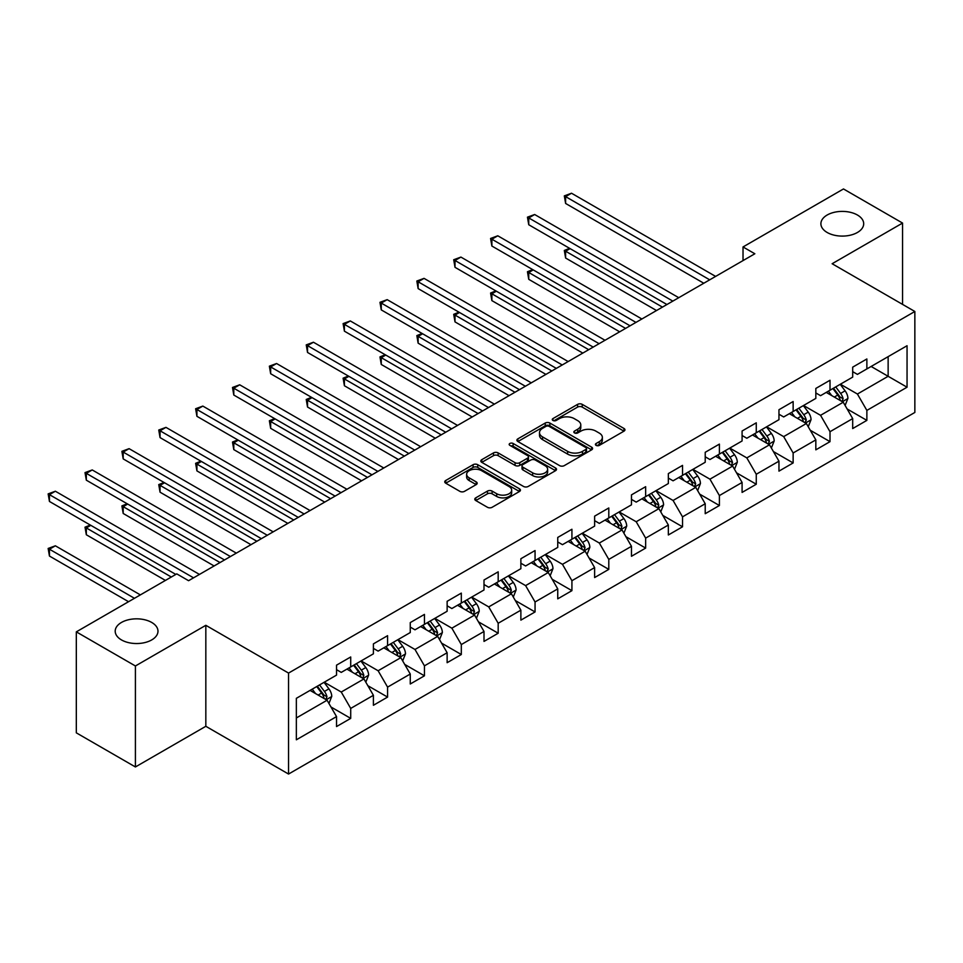 <?xml version="1.0" encoding="UTF-8"?>
<svg xmlns="http://www.w3.org/2000/svg" width="963" height="963" viewBox="0 0 963 963"><rect width="100%" height="100%" fill="white"/><g stroke="black" fill="none" stroke-linecap="round" stroke-linejoin="round"><path stroke-width="1.44" d="M596.097 445.375A2.299 1.324 0 0 0 599.347 445.375L623.988 431.147A3.286 1.89 0 0 0 624.951 429.811A3.286 1.89 0 0 0 623.988 428.475L582.23 404.364A3.286 1.89 0 0 0 577.595 404.364L552.943 418.592A2.299 1.324 0 0 0 552.281 419.531A2.299 1.324 0 0 0 552.943 420.47A2.299 1.324 0 0 0 556.193 420.47L559.383 418.628A10.497 6.067 0 0 1 574.237 418.628L577.716 420.638A10.497 6.067 0 0 1 580.785 424.924A10.497 6.067 0 0 1 577.716 429.209L574.526 431.051A2.299 1.324 0 0 0 573.852 431.99A2.299 1.324 0 0 0 574.526 432.929A2.299 1.324 0 0 0 577.764 432.929L580.954 431.087A10.497 6.067 0 0 1 595.808 431.087L599.287 433.097A10.497 6.067 0 0 1 602.356 437.383A10.497 6.067 0 0 1 599.287 441.668L596.097 443.51A2.299 1.324 0 0 0 595.423 444.437A2.299 1.324 0 0 0 596.097 445.375L596.097 443.51M151.709 622.447A21.391 12.35 0 0 0 128.404 619.775A21.391 12.35 0 0 0 115.199 631.186A21.391 12.35 0 0 0 121.458 639.914A21.391 12.35 0 0 0 144.775 642.598A21.391 12.35 0 0 0 157.98 631.186A21.391 12.35 0 0 0 151.709 622.447M857.419 215.014A21.391 12.35 0 0 0 834.102 212.342A21.391 12.35 0 0 0 820.897 223.753A21.391 12.35 0 0 0 827.169 232.48A21.391 12.35 0 0 0 850.485 235.153A21.391 12.35 0 0 0 863.691 223.753A21.391 12.35 0 0 0 857.419 215.014M475.758 497.847A3.286 1.89 0 0 0 474.795 499.183A3.286 1.89 0 0 0 475.758 500.531L487.471 507.296A3.286 1.89 0 0 0 492.105 507.296L519.478 491.491A3.286 1.89 0 0 0 520.441 490.143A3.286 1.89 0 0 0 519.478 488.807L477.732 464.696A3.286 1.89 0 0 0 473.086 464.696L445.713 480.501A3.286 1.89 0 0 0 444.75 481.849A3.286 1.89 0 0 0 445.713 483.185L459.869 491.347A3.286 1.89 0 0 0 464.503 491.347L476.216 484.594A3.286 1.89 0 0 0 477.179 483.245A3.286 1.89 0 0 0 476.216 481.909L469.198 477.865A8.775 5.068 0 0 1 466.634 474.278A8.775 5.068 0 0 1 472.051 469.595A8.775 5.068 0 0 1 481.608 470.69L509.102 486.568A8.775 5.068 0 0 1 511.678 490.143A8.775 5.068 0 0 1 506.261 494.826A8.775 5.068 0 0 1 496.691 493.73L492.105 491.082A3.286 1.89 0 0 0 487.471 491.082L475.758 497.847L475.758 500.531M205.829 625.312L135.41 665.975L76.318 631.86L76.318 732.843L135.41 766.957L205.829 726.295L288.551 774.047L288.551 673.077L205.829 625.312L205.829 726.295M902.56 304.392L902.56 223.067L832.128 263.73L914.85 311.482L288.551 673.077M902.56 223.067L843.48 188.953L743.027 246.949L743.027 260.588M76.318 631.86L176.771 573.876L188.579 580.701L754.848 253.763L743.027 246.949M559.611 465.635A3.286 1.89 0 0 0 564.258 465.635L591.631 449.829A3.286 1.89 0 0 0 592.594 448.493A3.286 1.89 0 0 0 591.631 447.157L549.873 423.046A3.286 1.89 0 0 0 545.239 423.046L517.865 438.851A3.286 1.89 0 0 0 516.902 440.187A3.286 1.89 0 0 0 517.865 441.523L559.611 465.635M510.775 445.881A2.299 1.324 0 0 1 513.11 446.206L555.519 470.69L528.181 486.459A3.286 1.89 0 0 1 523.547 486.459L481.789 462.36L493.501 455.643L493.501 452.911L481.789 459.676A3.286 1.89 0 0 0 480.826 461.012A3.286 1.89 0 0 0 481.789 462.36L481.789 459.676M493.501 455.643A3.286 1.89 0 0 1 498.136 455.643L498.136 452.911A3.286 1.89 0 0 0 493.501 452.911M498.136 452.911L515.073 462.685A3.286 1.89 0 0 0 519.719 462.685L527.483 458.207A3.286 1.89 0 0 0 528.446 456.859A3.286 1.89 0 0 0 527.483 455.523L509.86 445.351A2.299 1.324 0 0 1 509.186 444.412A2.299 1.324 0 0 1 510.607 443.185A2.299 1.324 0 0 1 513.11 443.474L555.555 467.982A3.286 1.89 0 0 1 556.518 469.318A3.286 1.89 0 0 1 555.555 470.654L555.555 467.982M288.551 774.047L914.85 412.453L914.85 311.482M330.971 706.986L350.713 718.374L350.713 708.419L373.403 695.31L373.403 705.277L387.583 697.092L387.583 687.125L410.262 674.028L410.262 683.995L424.442 675.809L424.442 665.842L447.133 652.745L447.133 662.7L461.313 654.515L461.313 644.56L484.004 631.463L484.004 641.418L498.184 633.233L498.184 623.266L520.875 610.169L520.875 620.136L535.055 611.95L535.055 601.983L557.746 588.887L557.746 598.842L571.926 590.656L571.926 580.701L594.616 567.604L594.616 577.559L608.797 569.374L608.797 559.407L631.475 546.31L631.475 556.277L645.655 548.091L645.655 538.124L668.346 525.028L668.346 534.983L682.526 526.797L682.526 516.842L705.217 503.745L705.217 513.7L719.397 505.515L719.397 495.56L742.088 482.451L742.088 492.418L756.268 484.233L756.268 474.265L778.959 461.169L778.959 471.136L793.139 462.938L793.139 452.983L815.83 439.886L815.83 449.841L830.01 441.656L830.01 431.701L852.688 418.592L852.688 428.559L866.869 420.374L866.869 410.407L907.05 387.21L907.05 345.729L888.139 356.647L888.139 376.292L907.05 387.21M350.713 718.374L336.532 726.559L336.532 716.604L296.351 739.801L296.351 698.319L336.532 675.123L336.532 665.156L350.713 656.971L350.713 666.938L373.403 653.829L373.403 643.874L387.583 635.688L387.583 645.643L410.262 632.547L410.262 622.592L424.442 614.406L424.442 624.361L447.133 611.264L447.133 601.297L461.313 593.112L461.313 603.079L484.004 589.982L484.004 580.015L498.184 571.829L498.184 581.784L520.875 568.688L520.875 558.733L535.055 550.547L535.055 560.502L557.746 547.405L557.746 537.438L571.926 529.253L571.926 539.22L594.616 526.123L594.616 516.156L608.797 507.97L608.797 517.938L631.475 504.829L631.475 494.874L645.655 486.688L645.655 496.643L668.346 483.546L668.346 473.591L682.526 465.394L682.526 475.361L705.217 462.264L705.217 452.297L719.397 444.112L719.397 454.079L742.088 440.97L742.088 431.015L756.268 422.829L756.268 432.784L778.959 419.687L778.959 409.732L793.139 401.535L793.139 411.502L815.83 398.405L815.83 388.438L830.01 380.253L830.01 390.22L852.688 377.111L852.688 367.156L866.869 358.97L866.869 368.925L907.05 345.729M346.933 669.116L363.942 678.939L341.251 692.036L324.242 682.213M336.532 669.658L341.251 672.391L350.713 666.938M341.251 692.036L350.713 708.419M363.942 678.939L373.403 695.31M383.792 647.834L400.813 657.657L378.122 670.754L361.113 660.931M373.403 648.376L378.122 651.108L387.583 645.643M378.122 670.754L387.583 687.125M400.813 657.657L410.262 674.028M420.662 626.54L437.684 636.374L414.993 649.471L397.972 639.649M410.262 627.094L414.993 629.814L424.442 624.361M414.993 649.471L424.442 665.842M437.684 636.374L447.133 652.745M457.533 605.258L474.554 615.08L451.864 628.177L434.843 618.354M447.133 605.799L451.864 608.532L461.313 603.079M451.864 628.177L461.313 644.56M474.554 615.08L484.004 631.463M494.404 583.975L511.425 593.798L488.735 606.895L471.714 597.072M484.004 584.517L488.735 587.249L498.184 581.784M488.735 606.895L498.184 623.266M511.425 593.798L520.875 610.169M531.275 562.693L548.284 572.516L525.605 585.612L508.584 575.79M520.875 563.235L525.605 565.967L535.055 560.502M525.605 585.612L535.055 601.983M548.284 572.516L557.746 588.887M568.146 541.399L585.155 551.221L562.464 564.33L545.455 554.495M557.746 541.952L562.464 544.673L571.926 539.22M562.464 564.33L571.926 580.701M585.155 551.221L594.616 567.604M605.005 520.116L622.026 529.939L599.335 543.036L582.326 533.213M594.616 520.658L599.335 523.391L608.797 517.938M599.335 543.036L608.797 559.407M622.026 529.939L631.475 546.31M641.876 498.834L658.897 508.657L636.206 521.753L619.185 511.931M631.475 499.376L636.206 502.108L645.655 496.643M636.206 521.753L645.655 538.124M658.897 508.657L668.346 525.028M678.746 477.54L695.768 487.362L673.077 500.471L656.056 490.636M668.346 478.093L673.077 480.814L682.526 475.361M673.077 500.471L682.526 516.842M695.768 487.362L705.217 503.745M715.617 456.257L732.638 466.08L709.948 479.177L692.927 469.354M705.217 456.799L709.948 459.532L719.397 454.079M709.948 479.177L719.397 495.56M732.638 466.08L742.088 482.451M752.488 434.975L769.497 444.798L746.819 457.894L729.798 448.072M742.088 435.517L746.819 438.249L756.268 432.784M746.819 457.894L756.268 474.265M769.497 444.798L778.959 461.169M789.359 413.681L806.368 423.515L783.677 436.612L766.668 426.79M778.959 414.234L783.677 416.955L793.139 411.502M783.677 436.612L793.139 452.983M806.368 423.515L815.83 439.886M826.218 392.398L843.239 402.221L820.548 415.318L803.539 405.495M815.83 392.94L820.548 395.673L830.01 390.22M820.548 415.318L830.01 431.701M843.239 402.221L852.688 418.592M871.13 366.47L888.139 376.292L857.419 394.036L840.398 384.213M852.688 371.658L857.419 374.39L866.869 368.925M857.419 394.036L866.869 410.407M135.41 665.975L135.41 766.957M296.351 717.965L327.071 700.233L310.062 690.399M327.071 700.233L336.532 716.604M847.139 408.974L866.869 420.374M810.268 430.268L830.01 441.656M773.397 451.551L793.139 462.938M736.539 472.833L756.268 484.233M699.668 494.127L719.397 505.515M662.797 515.41L682.526 526.797M625.926 536.692L645.655 548.091M589.055 557.974L608.797 569.374M552.184 579.269L571.926 590.656M515.325 600.551L535.055 611.95M478.455 621.833L498.184 633.233M441.584 643.128L461.313 654.515M404.713 664.41L424.442 675.809M367.842 685.692L387.583 697.092M597.012 445.7L599.287 444.388A10.497 6.067 0 0 0 602.356 440.103L602.356 437.383M580.785 424.924L580.785 427.656A10.497 6.067 0 0 1 577.716 431.942L575.441 433.254M623.952 431.171L582.23 407.096A3.286 1.89 0 0 0 577.595 407.096L553.869 420.795M591.583 449.853L549.873 425.778A3.286 1.89 0 0 0 545.239 425.778L517.901 441.56M585.829 449.432A2.299 1.324 0 0 0 586.503 448.493A2.299 1.324 0 0 0 585.829 447.554L549.175 426.392A2.299 1.324 0 0 0 545.925 426.392L542.566 428.342A10.497 6.067 0 0 0 539.497 432.628A10.497 6.067 0 0 0 542.566 436.913L567.616 451.37A10.497 6.067 0 0 0 582.471 451.37L585.829 449.432L585.829 452.165A2.299 1.324 0 0 0 586.503 451.226L586.503 448.493M539.497 432.628L539.497 435.348A10.497 6.067 0 0 0 542.566 439.634L542.566 436.913M585.829 452.165L582.471 454.103A10.497 6.067 0 0 1 567.616 454.103L542.566 439.634M498.136 455.643L515.073 465.418A3.286 1.89 0 0 0 519.719 465.418L527.483 460.928A3.286 1.89 0 0 0 528.446 459.592L528.446 456.859M532.647 472.833A8.775 5.068 0 0 0 542.217 473.94A8.775 5.068 0 0 0 547.634 469.258A8.775 5.068 0 0 0 545.058 465.671L535.38 460.073A3.286 1.89 0 0 0 530.733 460.073L522.969 464.563A3.286 1.89 0 0 0 522.006 465.899A3.286 1.89 0 0 0 522.969 467.248L532.647 472.833L532.647 475.566A8.775 5.068 0 0 0 542.217 476.661A8.775 5.068 0 0 0 547.634 471.978L547.634 469.258M522.006 465.899L522.006 468.632A3.286 1.89 0 0 0 522.969 469.968L522.969 467.248M532.647 475.566L522.969 469.968M511.678 490.143L511.678 492.875A8.775 5.068 0 0 1 506.261 497.558A8.775 5.068 0 0 1 496.691 496.463L492.105 493.814A3.286 1.89 0 0 0 487.471 493.814L475.794 500.555M466.634 474.278L466.634 477.01A8.775 5.068 0 0 0 469.198 480.585L469.198 477.865M476.179 484.618L469.198 480.585M519.442 491.515L477.732 467.428A3.286 1.89 0 0 0 473.086 467.428L445.761 483.209M845.105 405.459L847.922 398.381A8.86 5.116 -120 0 0 845.093 390.834L840.218 384.321M831.707 395.564L828.397 391.147M570.108 248.623L565.618 251.211L565.618 258.036L656.525 310.531M841.867 401.427L843.131 398.754A8.86 5.116 -120 0 0 840.603 393.422L835.728 386.909M833.501 388.197L838.917 395.42A4.514 2.6 60 0 1 839.736 396.792L843.131 398.754M832.887 388.546L837.762 395.059A8.86 5.116 60 0 1 840.302 400.391M565.618 258.036L564.318 250.464L662.436 307.113M564.318 250.464L569.578 248.322M709.707 279.824L565.618 196.633L571.516 193.226L715.617 276.417M703.797 283.242L565.618 203.458L565.618 196.633L564.318 195.886L571.516 193.226M565.618 203.458L564.318 195.886M808.234 426.741L811.051 419.663A8.86 5.116 -120 0 0 808.222 412.116L803.347 405.604M794.836 416.859L791.526 412.429M533.237 269.905L528.747 272.505L528.747 279.33L619.666 331.814M804.996 422.721L806.272 420.037A8.86 5.116 -120 0 0 803.732 414.716L798.857 408.204M796.63 409.48L802.047 416.702A4.514 2.6 60 0 1 802.865 418.074L806.272 420.037M796.016 409.841L800.891 416.353A8.86 5.116 60 0 1 803.431 421.674M528.747 279.33L527.447 271.747L625.577 328.407M527.447 271.747L532.72 269.604M771.375 448.024L774.18 440.946A8.86 5.116 -120 0 0 771.351 433.41L766.476 426.898M757.977 438.141L754.655 433.711M496.366 291.199L491.876 293.787L491.876 300.612L582.796 353.096M768.137 444.003L769.401 441.319A8.86 5.116 -120 0 0 766.861 435.998L761.986 429.486M759.771 430.762L765.176 437.996A4.514 2.6 60 0 1 765.994 439.357L769.401 441.319M759.145 431.123L764.032 437.635A8.86 5.116 60 0 1 766.56 442.968M491.876 300.612L490.576 293.041L588.706 349.689M490.576 293.041L495.849 290.898M672.836 301.118L528.747 217.927L534.658 214.508L678.746 297.699M666.926 304.525L528.747 224.74L528.747 217.927L527.447 217.169L534.658 214.508M528.747 224.74L527.447 217.169M635.965 322.4L491.876 239.209L497.787 235.791L641.876 318.994M630.067 325.807L491.876 246.034L491.876 239.209L490.576 238.463L497.787 235.791M491.876 246.034L490.576 238.463M734.504 469.318L737.309 462.228A8.86 5.116 -120 0 0 734.48 454.692L729.605 448.18M721.106 459.423L717.796 455.005M459.495 312.481L455.005 315.07L455.005 321.895L545.925 374.39M731.266 465.285L732.53 462.613A8.86 5.116 -120 0 0 729.99 457.281L725.115 450.768M722.9 452.056L728.305 459.279A4.514 2.6 60 0 1 729.123 460.651L732.53 462.613M722.286 452.405L727.161 458.918A8.86 5.116 60 0 1 729.689 464.25M455.005 321.895L453.705 314.323L551.835 370.972M453.705 314.323L458.978 312.181M697.633 490.6L700.438 483.522A8.86 5.116 -120 0 0 697.621 475.975L692.734 469.463M684.236 480.706L680.925 476.288M422.625 333.764L418.135 336.364L418.135 343.177L509.054 395.673M694.395 486.58L695.659 483.895A8.86 5.116 -120 0 0 693.131 478.575L688.244 472.063M686.029 473.339L691.446 480.561A4.514 2.6 60 0 1 692.265 481.933L695.659 483.895M685.415 473.7L690.29 480.212A8.86 5.116 60 0 1 692.83 485.533M418.135 343.177L416.835 335.606L514.964 392.266M416.835 335.606L422.107 333.463M660.762 511.883L663.579 504.805A8.86 5.116 -120 0 0 660.75 497.257L655.875 490.757M647.365 502L644.054 497.57M385.766 355.058L381.264 357.646L381.264 364.471L472.183 416.955M657.524 507.862L658.788 505.178A8.86 5.116 -120 0 0 656.26 499.857L651.373 493.345M649.158 494.621L654.575 501.843A4.514 2.6 60 0 1 655.394 503.216L658.788 505.178M648.544 494.982L653.42 501.494A8.86 5.116 60 0 1 655.959 506.815M381.264 364.471L379.964 356.9L478.093 413.548M379.964 356.9L385.236 354.757M599.106 343.683L455.005 260.492L460.916 257.085L605.005 340.276M593.196 347.101L455.005 267.317L455.005 260.492L453.705 259.745L460.916 257.085M455.005 267.317L453.705 259.745M562.236 364.977L418.135 281.774L424.045 278.367L568.146 361.558M556.325 368.384L418.135 288.599L418.135 281.774L416.835 281.027L424.045 278.367M418.135 288.599L416.835 281.027M525.365 386.259L381.264 303.068L387.174 299.649L531.275 382.853M519.454 389.666L381.264 309.893L381.264 303.068L379.964 302.31L387.174 299.649M381.264 309.893L379.964 302.31M623.892 533.177L626.708 526.087A8.86 5.116 -120 0 0 623.88 518.551L619.004 512.039M610.494 523.282L607.184 518.864M348.895 376.34L344.405 378.928L344.405 385.754L435.324 438.249M620.654 529.144L621.929 526.472A8.86 5.116 -120 0 0 619.39 521.139L614.514 514.627M612.287 515.915L617.704 523.138A4.514 2.6 60 0 1 618.523 524.51L621.929 526.472M611.674 516.264L616.549 522.777A8.86 5.116 60 0 1 619.089 528.109M344.405 385.754L343.105 378.182L441.223 434.831M343.105 378.182L348.377 376.039M488.494 407.542L344.405 324.35L350.303 320.944L494.404 404.135M482.583 410.96L344.405 331.176L344.405 324.35L343.105 323.604L350.303 320.944M344.405 331.176L343.105 323.604M587.021 554.459L589.838 547.381A8.86 5.116 -120 0 0 587.009 539.834L582.134 533.321M573.623 544.564L570.313 540.147M312.024 397.623L307.534 400.223L307.534 407.036L398.453 459.532M583.783 550.439L585.059 547.754A8.86 5.116 -120 0 0 582.519 542.422L577.644 535.922M575.429 537.198L580.833 544.42A4.514 2.6 60 0 1 581.652 545.792L585.059 547.754M574.803 537.559L579.678 544.059A8.86 5.116 60 0 1 582.218 549.392M307.534 407.036L306.234 399.464L404.364 456.125M306.234 399.464L311.506 397.322M451.623 428.836L307.534 345.633L313.444 342.226L457.533 425.417M445.713 432.243L307.534 352.458L307.534 345.633L306.234 344.886L313.444 342.226M307.534 352.458L306.234 344.886M550.162 575.742L552.967 568.664A8.86 5.116 -120 0 0 550.138 561.116L545.263 554.604M536.764 565.859L533.442 561.429M275.153 418.905L270.663 421.505L270.663 428.33L361.582 480.814M546.924 571.721L548.188 569.037A8.86 5.116 -120 0 0 545.648 563.716L540.773 557.204M538.558 558.48L543.963 565.702A4.514 2.6 60 0 1 544.781 567.075L548.188 569.037M537.932 558.841L542.819 565.353A8.86 5.116 60 0 1 545.347 570.674M270.663 428.33L269.363 420.759L367.493 477.407M269.363 420.759L274.636 418.616M414.752 450.118L270.663 366.927L276.574 363.508L420.662 446.7M408.854 453.525L270.663 373.74L270.663 366.927L269.363 366.169L276.574 363.508M270.663 373.74L269.363 366.169M513.291 597.036L516.096 589.946A8.86 5.116 -120 0 0 513.267 582.41L508.392 575.898M499.893 587.141L496.583 582.723M238.282 440.199L233.792 442.787L233.792 449.613L324.712 502.108M510.053 593.003L511.317 590.331A8.86 5.116 -120 0 0 508.777 584.998L503.902 578.486M501.687 579.774L507.092 586.997A4.514 2.6 60 0 1 507.922 588.369L511.317 590.331M501.073 580.123L505.948 586.636A8.86 5.116 60 0 1 508.476 591.968M233.792 449.613L232.492 442.041L330.622 498.69M232.492 442.041L237.765 439.898M377.893 471.401L233.792 388.209L239.703 384.803L383.792 467.994M371.983 474.819L233.792 395.035L233.792 388.209L232.492 387.463L239.703 384.803M233.792 395.035L232.492 387.463M476.42 618.318L479.225 611.24A8.86 5.116 -120 0 0 476.408 603.693L471.521 597.18M463.022 608.423L459.712 604.006M201.411 461.482L196.921 464.082L196.921 470.895L287.841 523.391M473.182 614.298L474.446 611.613A8.86 5.116 -120 0 0 471.918 606.281L467.031 599.768M464.816 601.056L470.233 608.279A4.514 2.6 60 0 1 471.051 609.651L474.446 611.613M464.202 601.406L469.077 607.918A8.86 5.116 60 0 1 471.617 613.25M196.921 470.895L195.621 463.323L293.751 519.984M195.621 463.323L200.894 461.181M341.022 492.683L196.921 409.492L202.832 406.085L346.933 489.276M335.112 496.101L196.921 416.317L196.921 409.492L195.621 408.745L202.832 406.085M196.921 416.317L195.621 408.745M439.549 639.601L442.366 632.522A8.86 5.116 -120 0 0 439.537 624.975L434.662 618.463M426.152 629.718L422.841 625.288M164.553 482.764L160.051 485.364L160.051 492.189L250.97 544.673M436.311 635.58L437.575 632.896A8.86 5.116 -120 0 0 435.047 627.575L430.172 621.063M427.945 622.339L433.362 629.561A4.514 2.6 60 0 1 434.181 630.934L437.575 632.896M427.331 622.7L432.206 629.212A8.86 5.116 60 0 1 434.746 634.533M160.051 492.189L158.751 484.606L256.88 541.266M158.751 484.606L164.023 482.463M304.152 513.977L160.051 430.786L165.961 427.367L310.062 510.559M298.241 517.384L160.051 437.599L160.051 430.786L158.751 430.028L165.961 427.367M160.051 437.599L158.751 430.028M402.678 660.895L405.495 653.805A8.86 5.116 -120 0 0 402.666 646.269L397.791 639.757M389.281 651L385.97 646.57M127.682 504.058L123.192 506.646L123.192 513.472L214.111 565.967M399.44 656.862L400.716 654.19A8.86 5.116 -120 0 0 398.176 648.857L393.301 642.345M391.074 643.621L396.491 650.856A4.514 2.6 60 0 1 397.31 652.216L400.716 654.19M390.46 643.982L395.336 650.494A8.86 5.116 60 0 1 397.875 655.827M123.192 513.472L121.892 505.9L220.009 562.548M121.892 505.9L127.164 503.757M267.281 535.259L123.192 452.068L129.09 448.662L273.191 531.853M261.37 538.666L123.192 458.894L123.192 452.068L121.892 451.322L129.09 448.662M123.192 458.894L121.892 451.322M365.808 682.177L368.624 675.087A8.86 5.116 -120 0 0 365.796 667.552L360.92 661.039M352.422 672.282L349.1 667.865M90.811 525.341L86.321 527.929L86.321 534.754L165.419 580.424M362.57 678.145L363.845 675.472A8.86 5.116 -120 0 0 361.306 670.14L356.43 663.627M354.215 664.915L359.62 672.138A4.514 2.6 60 0 1 360.439 673.51L363.845 675.472M353.59 665.264L358.477 671.777A8.86 5.116 60 0 1 361.005 677.109M86.321 534.754L85.021 527.182L171.33 577.018M85.021 527.182L90.293 525.04M230.41 556.542L86.321 473.351L92.231 469.944L236.32 553.135M224.499 559.96L86.321 480.176L86.321 473.351L85.021 472.604L92.231 469.944M86.321 480.176L85.021 472.604M328.949 703.459L331.754 696.381A8.86 5.116 -120 0 0 328.925 688.834L324.05 682.322M315.551 693.577L312.229 689.147M140.369 594.893L55.36 545.804L49.45 549.223L49.45 556.048L128.548 601.706M325.711 699.439L326.975 696.755A8.86 5.116 -120 0 0 324.435 691.434L319.56 684.922M317.345 686.198L322.749 693.42A4.514 2.6 60 0 1 323.568 694.792L326.975 696.755M316.719 686.559L321.606 693.071A8.86 5.116 60 0 1 324.134 698.392M49.45 556.048L48.15 548.465L134.459 598.3M48.15 548.465L55.36 545.804M193.551 577.836L49.45 494.645L55.36 491.226L199.449 574.417M175.82 574.417L49.45 501.458L49.45 494.645L48.15 493.887L55.36 491.226M49.45 501.458L48.15 493.887M599.287 444.388L599.287 441.668M574.526 432.929L574.526 431.051M577.716 431.942L577.716 429.209M552.943 420.47L552.943 418.592M577.595 407.096L577.595 404.364M582.23 407.096L582.23 404.364M623.988 431.147L623.988 428.475M517.865 441.523L517.865 438.851M545.239 425.778L545.239 423.046M549.873 425.778L549.873 423.046M591.631 449.829L591.631 447.157M567.616 454.103L567.616 451.37M582.471 454.103L582.471 451.37M515.073 465.418L515.073 462.685M519.719 465.418L519.719 462.685M527.483 460.928L527.483 458.207M513.11 446.206L513.11 443.474M487.471 493.814L487.471 491.082M492.105 493.814L492.105 491.082M496.691 496.463L496.691 493.73M476.216 484.594L476.216 481.909M445.713 483.185L445.713 480.501M473.086 467.428L473.086 464.696M477.732 467.428L477.732 464.696M519.478 491.491L519.478 488.807M842.36 401.715L847.861 398.55M840.603 393.422L845.093 390.834M834.295 397.057L837.762 395.059M805.501 423.01L810.99 419.832M803.732 414.716L808.222 412.116M797.436 418.351L800.891 416.353M768.63 444.292L774.12 441.114M766.861 435.998L771.351 433.41M760.565 439.634L764.032 437.635M731.76 465.574L737.249 462.409M729.99 457.281L734.48 454.692M723.695 460.916L727.161 458.918M694.889 486.857L700.39 483.691M693.131 478.575L697.621 475.975M686.824 482.21L690.29 480.212M658.018 508.151L663.519 504.973M656.26 499.857L660.75 497.257M649.953 503.493L653.42 501.494M621.147 529.433L626.648 526.267M619.39 521.139L623.88 518.551M613.094 524.775L616.549 522.777M584.288 550.716L589.777 547.55M582.519 542.422L587.009 539.834M576.223 546.069L579.678 544.059M547.417 572.01L552.906 568.832M545.648 563.716L550.138 561.116M539.352 567.351L542.819 565.353M510.546 593.292L516.036 590.114M508.777 584.998L513.267 582.41M502.481 588.634L505.948 586.636M473.676 614.575L479.177 611.409M471.918 606.281L476.408 603.693M465.611 609.928L469.077 607.918M436.805 635.869L442.306 632.691M435.047 627.575L439.537 624.975M428.74 631.21L432.206 629.212M399.934 657.151L405.435 653.973M398.176 648.857L402.666 646.269M391.881 652.493L395.336 650.494M363.075 678.434L368.564 675.268M361.306 670.14L365.796 667.552M355.01 673.775L358.477 671.777M326.204 699.728L331.693 696.55M324.435 691.434L328.925 688.834M318.139 695.069L321.606 693.071"/></g></svg>
